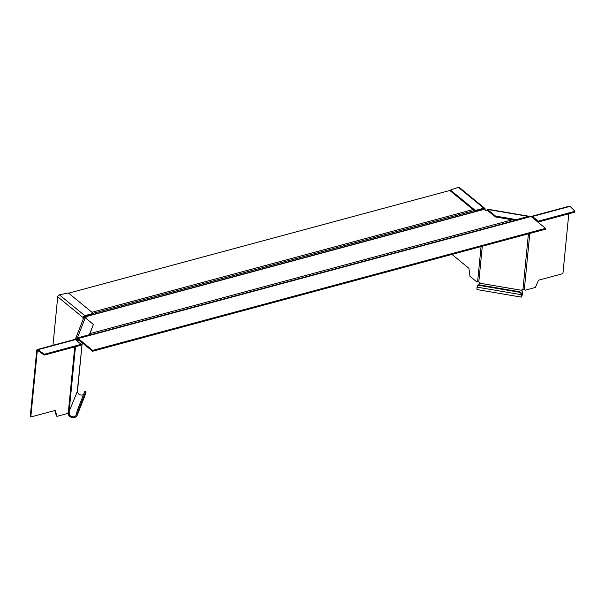 <?xml version="1.0" encoding="UTF-8"?>
<svg xmlns="http://www.w3.org/2000/svg" width="605" height="605" viewBox="0 0 605 605"><rect width="100%" height="100%" fill="white"/><g stroke="black" fill="none" stroke-linecap="round" stroke-linejoin="round"><path stroke-width="0.91" d="M78.196 338.52L531.061 216.499L545.529 228.372L92.663 350.386L78.196 338.52A1.21 0.628 -105.1 0 0 77.78 338.392A1.21 0.628 -105.1 0 0 77.561 338.558L76.744 339.753L77.19 340.585L77.652 340.94L79.421 340.464M83.989 317.353A1.21 0.628 74.9 0 0 84.118 317.338A1.21 0.628 74.9 0 0 84.405 317.043A1.21 0.628 -105.1 0 1 84.692 316.748A1.21 0.628 -105.1 0 1 85.108 316.869L86.228 317.784L86.001 318.374M77.19 340.585L78.105 339.382L92.58 351.255L545.445 229.234L545.529 228.372M92.663 350.386L92.58 351.255M531.061 216.499A1.21 0.628 -105.1 0 0 530.645 216.378L77.78 338.392M85.108 316.869L484.113 209.368L485.225 210.283L487.864 210.737M484.113 209.368A1.21 0.628 -105.1 0 0 483.697 209.239L84.692 316.748M68.599 293.191L450.664 190.25M37.268 349.539L74.801 339.428A1.815 0.945 74.9 0 1 75.428 339.617L37.896 349.728A1.815 0.945 -105.1 0 0 37.268 349.539A1.815 0.945 -105.1 0 0 36.731 350.454L30.25 416.527L30.81 416.989L55.184 410.424L57.074 416.331L67.034 413.646L69.197 411.604L69.22 412.217A4.197 4.046 -139.1 0 0 69.174 412.746L69.363 414.599L68.478 414.901A4.832 4.144 -158.6 0 0 73.061 417.669A4.832 4.144 -158.6 0 0 77.243 415.196A4.832 4.144 -158.6 0 0 77.47 414.243L78.128 410.999L85.918 391.299L84.73 391.435L85.713 391.601M56.409 415.877L54.783 410.53M30.81 416.989L37.291 350.915A0.809 0.416 74.9 0 1 37.533 350.507A0.809 0.416 74.9 0 1 37.812 350.598L37.896 349.728L43.915 353.91L43.832 354.78L37.812 350.598M43.832 354.78A0.809 0.408 5.6 0 0 44.906 354.938L81.085 345.19L81.168 344.321L75.428 339.617M44.906 354.938L44.989 354.069L81.168 344.321M44.989 354.069A0.809 0.408 -174.4 0 1 43.915 353.91M75.391 339.587L75.428 339.193A1.815 1.55 -158.6 0 1 75.519 338.83L83.407 318.661A1.815 1.55 21.4 0 1 85.252 317.761L93.374 324.424L89.381 335.268M77.417 338.762L77.357 337.93L89.351 334.701L93.374 324.424M89.29 335.291L89.351 334.701M76.313 340.343L76.419 339.36A0.809 0.688 21.4 0 1 77.274 338.8M85.252 317.761L77.357 337.93A1.815 1.55 -158.6 0 0 75.519 338.83M83.498 394.596A3.827 3.275 -158.6 0 1 77.863 392.879L77.281 392.032A4.197 2.821 14.5 0 1 77.258 391.662L82.227 342.763L77.621 389.953M52.968 345.304L57.725 296.798A1.815 1.255 -50.6 0 1 59.373 294.832L84.798 315.674L93.276 313.39L93.193 314.26L84.708 316.544A0.809 0.56 -50.6 0 0 83.974 317.413L83.913 318.033M84.798 315.674A1.815 1.255 129.4 0 0 83.142 317.64L83.074 318.336A0.809 0.416 74.9 0 0 83.24 319.107M93.276 313.39L68.773 293.296A0.809 0.408 -174.4 0 0 67.715 293.092L59.373 294.832M78.128 410.999L77.145 410.833L76.48 414.077A3.827 3.275 21.4 0 1 76.298 414.833A3.827 3.275 21.4 0 1 72.993 416.792A3.827 3.275 21.4 0 1 69.363 414.599M85.918 391.299L85.971 392.524A4.832 4.144 21.4 0 1 85.736 393.477L77.243 415.196M68.478 414.901L68.191 412.701A5.127 4.87 34.5 0 1 68.191 412.693L69.174 412.746M77.258 391.662L68.841 412.149M77.145 410.833L84.73 391.435M452.457 254.289L452.411 254.781L468.92 268.317L469.987 276.311L476.732 281.847L478.797 281.938A1.21 1.036 21.4 0 1 479.878 283.178L478.426 284.955A3.827 0.461 99.7 0 1 478.389 285.152M484.794 208.332A1.815 1.255 129.4 0 0 483.796 208.173L458.378 187.331A1.815 1.255 -50.6 0 1 459.377 187.489L484.794 208.332A1.815 1.255 129.4 0 1 485.142 209.33L485.074 210.026A0.809 0.416 -105.1 0 0 485.066 210.154M475.235 211.326L450.733 191.233L450.816 190.363L475.318 210.457L475.235 211.326L483.713 209.043A0.809 0.56 -50.6 0 1 484.31 209.534M475.318 210.457L483.796 208.173M450.816 190.363A0.809 0.408 -174.4 0 1 450.68 190.106L450.589 190.976A0.809 0.408 5.6 0 0 450.733 191.233M458.378 187.331L450.975 189.834A0.809 0.408 -174.4 0 0 450.68 190.106M528.354 216.991L528.566 216.182L528.611 216.923M516.42 219.638L528.415 216.409L487.403 209.413L495.518 216.076L516.42 219.638L516.36 220.228M495.518 216.076L495.435 216.938L515.717 220.401M495.435 216.938L487.312 210.283L487.554 209.186L528.566 216.182M521.858 289.855L521.676 290.309A1.21 1.036 21.4 0 1 522.962 289.47L525.412 290.143L535.372 287.458L538.556 280.191L562.922 273.626L568.791 213.784M531.848 216.28L569.381 206.169A1.815 0.945 74.9 0 1 570.008 206.358L532.476 216.469A1.815 0.945 -105.1 0 0 531.848 216.28A1.815 0.945 -105.1 0 0 531.394 216.779M532.029 217.301A0.809 0.416 74.9 0 1 532.113 217.255A0.809 0.416 74.9 0 1 532.392 217.339L538.132 222.05L538.216 221.18L574.395 211.432L574.311 212.302L538.132 222.05M574.311 212.302A0.809 0.408 5.6 0 0 574.667 212.007L574.75 211.145A0.809 0.408 -174.4 0 1 574.395 211.432M574.75 211.145A0.809 0.408 -174.4 0 0 574.652 210.918L570.008 206.358M532.476 216.469L538.216 221.18M521.873 289.833A5.127 1.149 -93 0 1 521.964 290.438L521.79 290.801A4.197 1.036 83.8 0 0 521.676 290.309L479.863 283.216M521.964 290.438L522.705 292.525L521.79 290.801M522.591 292.487A3.827 0.461 -80.3 0 1 521.495 296.125A3.827 0.461 -80.3 0 1 521.419 294.196A2.42 2.072 21.4 0 0 519.256 291.708L519.067 292.192L479.636 285.469A2.42 2.072 -158.6 0 0 477.065 287.148A4.832 0.59 -80.3 0 0 477.163 289.591L521.328 297.115A4.832 0.59 99.7 0 0 522.705 292.525M519.067 292.192A2.42 2.072 -158.6 0 1 521.23 294.68A4.832 0.59 99.7 0 0 521.328 297.115M479.19 284.131L479.825 283.291M477.179 286.672L477.368 286.188A2.42 2.072 21.4 0 1 479.825 284.985L519.256 291.708M79.24 340.312L77.501 340.781M515.407 220.349L89.442 335.109M512.291 219.812L90.047 333.582M474.343 210.593L93.155 313.299M473.087 209.564L91.899 312.263M37.291 350.915L38.002 350.726M76.351 340.055L75.859 339.972M69.091 411.755L75.474 346.703M57.725 296.798L83.142 317.64M83.77 318.147L83.074 318.336M85.971 392.524L77.47 414.243L76.48 414.077M56.779 416.187L56.22 415.726M74.74 346.899L68.297 412.602M528.422 233.825L522.962 289.47M478.797 281.938L482.298 246.25M524.285 289.75L529.806 233.454M521.419 294.196L521.23 294.68L477.065 287.148M479.636 285.469L479.825 284.985M481.066 246.583L477.61 281.794M56.847 416.293L56.288 415.832M480.052 282.732L479.689 283.579"/></g></svg>
